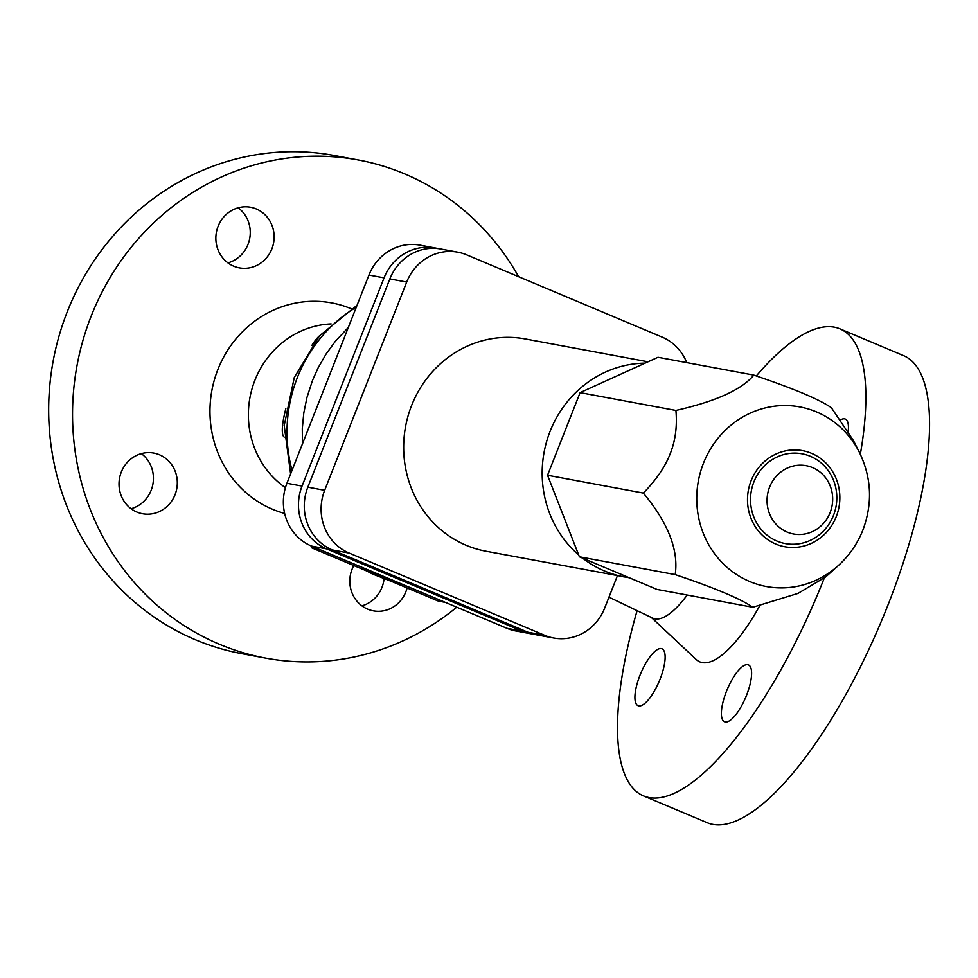 <?xml version="1.0" encoding="UTF-8"?>
<svg xmlns="http://www.w3.org/2000/svg" width="978" height="978" viewBox="0 0 978 978"><rect width="100%" height="100%" fill="white"/><g stroke="black" fill="none" stroke-linecap="round" stroke-linejoin="round"><path stroke-width="1.47" d="M377.08 573.658L367.105 569.465M366.946 569.868L369.831 570.614M391.066 579.551L381.127 575.37M380.968 575.773L383.865 576.519M362.3 568.695L372.325 573.939L392.08 581.665L401.542 584.086L376.677 575.052L371.139 572.154L373.62 572.79L362.3 568.695L362.728 567.619M387.606 579.331L387.863 578.67M381.078 575.516L376.004 573.389M376.677 575.052L377.105 573.964M395.075 581.238L392.985 580.357M392.863 580.663L402.141 584.208M456.763 607.191A253.339 238.95 -79.5 0 1 265.625 658.108L241.749 653.659A253.339 238.95 -79.5 0 1 67.299 311.689A253.339 238.95 -79.5 0 1 334.452 155.539L358.327 159.989A253.339 238.95 -79.5 0 1 518.609 276.713M265.625 658.108A253.339 238.95 -79.5 0 1 91.174 316.139A253.339 238.95 -79.5 0 1 358.327 159.989M284.659 513.438A107.947 101.81 -79.5 0 1 217.898 369.464A107.947 101.81 -79.5 0 1 351.224 308.742M285.429 487.68A89.218 84.157 -79.5 0 1 254.94 380.185A89.218 84.157 -79.5 0 1 331.151 323.914M651.336 617.473L696.238 659.514A107.947 35.122 -67.2 0 0 759.808 605.565M608.964 597.179L652.656 618.108A85.917 27.959 -67.2 0 0 687.179 595.052M637.118 610.663A253.339 82.433 -67.2 0 0 643.426 795.872L707.167 822.694A253.339 82.433 -67.2 0 0 888.146 604.587A253.339 82.433 -67.2 0 0 903.672 355.674L839.931 328.852A253.339 82.433 -67.2 0 0 756.3 375.943M643.426 795.872A253.339 82.433 -67.2 0 0 824.21 578.242M361.897 605.847A30.844 29.095 100.5 0 0 381.958 587.387A30.844 29.095 100.5 0 0 384.085 578.536M407.092 587.961A30.844 29.095 -79.5 0 1 405.846 591.837A30.844 29.095 -79.5 0 1 373.315 610.847A30.844 29.095 -79.5 0 1 352.08 569.208A30.844 29.095 -79.5 0 1 353.804 565.541M121.284 472.093A30.844 29.095 -79.5 0 1 153.803 453.083A30.844 29.095 -79.5 0 1 175.038 494.721A30.844 29.095 -79.5 0 1 142.519 513.731A30.844 29.095 -79.5 0 1 121.284 472.093M131.089 508.731A30.844 29.095 100.5 0 0 151.162 490.271A30.844 29.095 100.5 0 0 141.345 453.633M218.118 226.26A30.844 29.095 -79.5 0 1 250.637 207.25A30.844 29.095 -79.5 0 1 271.872 248.877A30.844 29.095 -79.5 0 1 239.353 267.886A30.844 29.095 -79.5 0 1 218.118 226.26M227.923 262.899A30.844 29.095 100.5 0 0 247.996 244.439A30.844 29.095 100.5 0 0 238.18 207.801M840.664 419.843A30.844 10.037 112.8 0 1 844.613 418.865A30.844 10.037 112.8 0 1 845.298 419.061A30.844 10.037 112.8 0 1 848.219 431.249M638.744 705.871A30.844 10.037 112.8 0 1 638.059 705.664A30.844 10.037 112.8 0 1 640.358 674.355A30.844 10.037 112.8 0 1 661.299 648.61A30.844 10.037 112.8 0 1 661.984 648.805A30.844 10.037 112.8 0 1 659.685 680.126A30.844 10.037 112.8 0 1 638.744 705.871M725.211 721.96A30.844 10.037 112.8 0 1 724.527 721.752A30.844 10.037 112.8 0 1 726.825 690.444A30.844 10.037 112.8 0 1 747.767 664.698A30.844 10.037 112.8 0 1 748.451 664.906A30.844 10.037 112.8 0 1 746.165 696.214A30.844 10.037 112.8 0 1 725.211 721.96M284.231 437.093A55.074 10.452 -69.2 0 1 285.833 408.682M311.86 345.442A55.074 10.452 -69.2 0 1 319.513 335.821M530.92 633.781L515.809 630.969A48.46 45.709 -79.5 0 1 506.959 628.316L311.456 546.054A48.46 45.709 -79.5 0 1 286.933 483.279L368.963 275.05A48.46 45.709 -79.5 0 1 420.075 245.172L435.173 247.984A48.46 45.709 100.5 0 0 384.073 277.862L302.043 486.09A48.46 45.709 100.5 0 0 326.566 548.866L522.069 631.128A48.46 45.709 100.5 0 0 530.92 633.781A48.46 45.709 100.5 0 0 533.829 634.221M438.058 248.62A48.46 45.709 100.5 0 0 435.173 247.984M860.334 454.269A253.339 82.433 -67.2 0 0 839.931 328.852M318.608 549.061L311.505 547.741L366.371 570.822M392.239 581.702L438.217 601.054L445.332 602.387M311.505 547.741L312.068 546.311M553.548 637.986L536.714 634.856A48.46 45.709 -79.5 0 1 527.851 632.204L332.349 549.942A48.46 45.709 -79.5 0 1 307.838 487.178L389.855 278.938A48.46 45.709 -79.5 0 1 440.968 249.06L457.814 252.202A48.46 45.709 100.5 0 0 406.701 282.067L324.672 490.308A48.46 45.709 100.5 0 0 349.195 553.071L544.697 635.333A48.46 45.709 100.5 0 0 553.548 637.986A48.46 45.709 100.5 0 0 604.661 608.12L617.436 575.687M686.752 362.618A48.46 45.709 100.5 0 0 662.167 337.117L466.665 254.855A48.46 45.709 100.5 0 0 457.814 252.202M648.011 361.787L525.43 338.975A107.947 101.81 100.5 0 0 411.604 405.503A107.947 101.81 100.5 0 0 485.932 551.213L629.257 577.766M675.908 410.442C677.314 426.371 675.407 440.809 670.199 453.731C665.211 466.702 656.262 479.819 643.353 493.083C668.145 522.9 678.756 550.076 675.199 574.612C715.236 588.133 741.092 599.013 752.791 607.265L656.984 589.428L579.392 556.775L547.546 475.259L580.101 392.618L657.986 357.263L753.793 375.087C741.996 389.513 716.043 401.298 675.908 410.442L580.101 392.618M675.199 574.612L579.392 556.775M752.791 607.265L798.011 593.414L825.799 576.861L838.378 565.504C849.246 555.626 857.413 543.817 862.865 530.076C872.743 503.609 871.606 477.729 859.417 452.423A91.357 86.162 100.5 0 0 779.246 405.736A91.357 86.162 100.5 0 0 703.463 463.217A91.357 86.162 100.5 0 0 731.764 571.164A91.357 86.162 100.5 0 0 838.378 565.504M859.417 452.423L853.476 440.662L831.386 407.74C819.686 399.489 793.83 388.608 753.793 375.087M547.546 475.259L643.353 493.083M753.891 481.946A45.648 43.056 100.5 0 0 776.984 541.066A45.648 43.056 100.5 0 0 833.464 515.43A45.648 43.056 100.5 0 0 810.371 456.31A45.648 43.056 100.5 0 0 753.891 481.946M769.6 487.105A34.719 32.751 100.5 0 0 787.168 532.069A34.719 32.751 100.5 0 0 830.126 512.57A34.719 32.751 100.5 0 0 812.559 467.606A34.719 32.751 100.5 0 0 769.6 487.105M292.031 470.332A140.991 132.984 -79.5 0 1 297.385 377.496A140.991 132.984 -79.5 0 1 356.298 307.19M302.434 443.939L302.288 428.731L303.803 412.924L306.982 397.374L312.544 380.308L318.168 367.765L326.041 354.085L335.283 341.408L348.302 327.483M522.069 631.128L506.959 628.316M384.073 277.862L368.963 275.05M326.566 548.866L311.456 546.054M302.043 486.09L286.933 483.279M527.851 632.204L544.697 635.333M332.349 549.942L349.195 553.071M307.838 487.178L324.672 490.308M389.855 278.938L406.701 282.067M645.04 363.131A107.947 101.81 100.5 0 0 550.113 431.286A107.947 101.81 100.5 0 0 578.646 554.881M582.644 558.145A107.947 101.81 100.5 0 0 624.441 576.996M836.263 516.604A48.851 46.076 100.5 0 0 811.544 453.34A48.851 46.076 100.5 0 0 751.092 480.773A48.851 46.076 100.5 0 0 775.811 544.049A48.851 46.076 100.5 0 0 836.263 516.604M290.613 473.963L284.219 425.479L294.268 377.508L319.5 335.833L357.031 305.319"/></g></svg>
